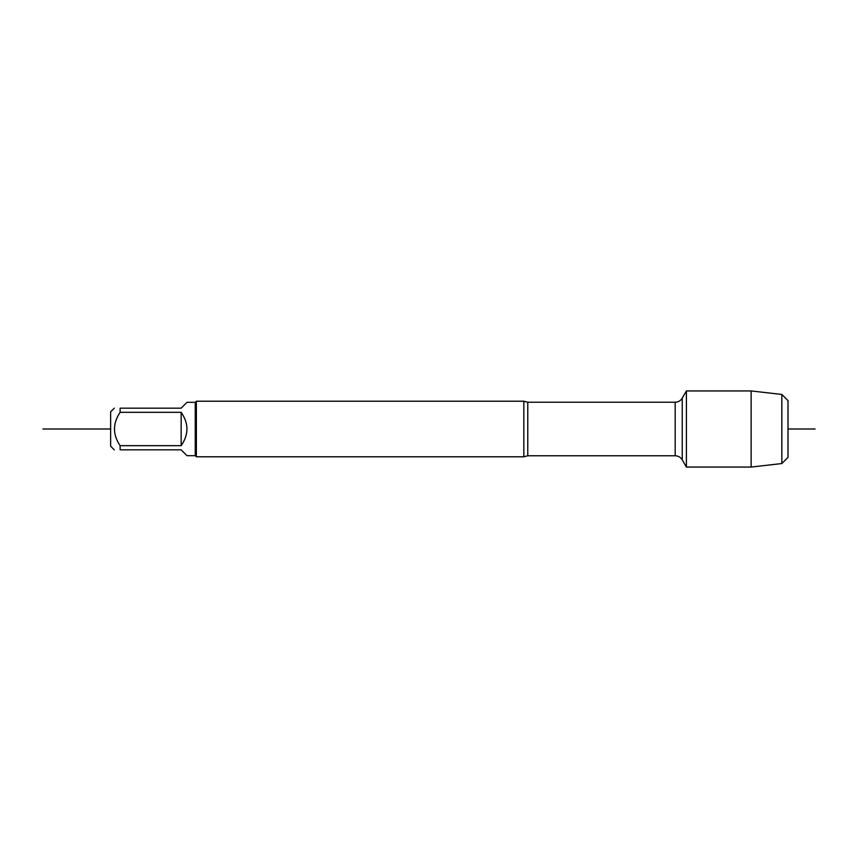<?xml version="1.0" encoding="UTF-8"?>
<svg xmlns="http://www.w3.org/2000/svg" width="858" height="858" viewBox="0 0 858 858"><rect width="100%" height="100%" fill="white"/><g stroke="black" fill="none" stroke-linecap="round" stroke-linejoin="round"><path stroke-width="1.29" d="M788.009 457.378L788.009 400.622L788.009 457.378L781.842 463.545L781.842 394.455L751.136 390.937L751.136 467.063L686.4 467.063L686.4 390.937L682.228 398.166L682.228 459.834L686.4 467.063M523.83 429L523.83 401.212L196.364 401.212L196.364 456.788L523.83 456.788L523.83 429M114.275 449.828L110.639 446.192L110.639 411.808L114.275 408.172M195.249 402.327L195.249 455.673L187.001 455.673L181.156 449.828L120.12 449.828C112.612 449.828 112.612 449.828 120.12 449.828L120.12 445.667C112.612 434.556 112.612 423.455 120.12 412.333L120.12 408.172C112.612 408.172 112.612 408.172 120.12 408.172L181.156 408.172L187.001 402.327L195.249 402.327L196.364 401.212M181.156 445.667C188.867 434.556 188.867 423.444 181.156 412.333L181.156 445.667L120.12 445.667M181.156 412.333L120.12 412.333M110.639 429L42.9 429L110.639 429M788.009 429L815.1 429L788.009 429M523.83 401.212L527.767 402.23L527.767 455.77L523.83 456.788M527.767 455.77L675.182 455.77L675.182 402.23C678.26 402.134 680.598 400.772 682.228 398.166M527.767 402.23L675.182 402.23M675.182 455.77C678.26 455.866 680.598 457.228 682.228 459.834M195.249 455.673L196.364 456.788M751.136 390.937L686.4 390.937M788.009 400.622L781.842 394.455M781.842 463.545L751.136 467.063"/></g></svg>
